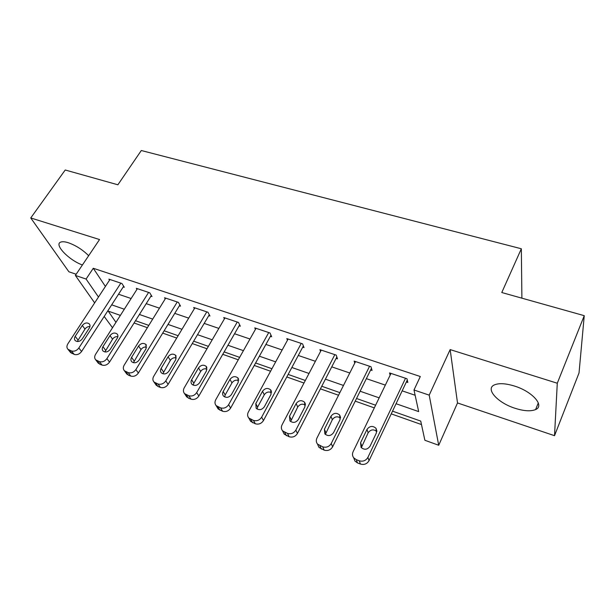 <?xml version="1.0" encoding="UTF-8"?>
<svg xmlns="http://www.w3.org/2000/svg" width="615" height="615" viewBox="0 0 615 615"><rect width="100%" height="100%" fill="white"/><g stroke="black" fill="none" stroke-linecap="round" stroke-linejoin="round"><path stroke-width="0.92" d="M88.652 255.702C82.664 249.752 75.891 245.431 68.334 242.74C64.913 241.664 62.369 241.457 60.7 242.118C53.713 244.424 69.026 260.268 82.41 264.973M515.032 408.275C523.942 411.104 530.807 411.535 535.611 409.559C544.998 405.854 532.367 391.478 514.424 386.036C505.622 383.36 498.95 382.984 494.399 384.898C484.966 388.834 497.65 402.84 515.032 408.275M112.507 327.749L104.189 316.448M521.897 298.175L521.336 248.768L141.304 150.521L117.872 184.784L65.221 170.001L30.75 217.956L68.895 271.784L76.168 274.236M521.336 248.768L501.779 292.525L584.25 315.672L579.03 372.936L554.522 435.689L557.282 383.23L450.149 349.597L429.201 395.138L438.71 445.26L424.88 440.279L420.729 421.083L392.524 411.158M450.149 349.597L457.506 402.948L554.522 435.689M457.506 402.948L438.71 445.26M134.078 322.99L147.377 327.687M162.714 333.107L176.713 338.058M192.257 343.547L206.994 348.759M222.753 354.325L238.266 359.806M254.249 365.456L270.577 371.229M286.782 376.957L303.987 383.037M320.423 388.849L338.542 395.245M355.224 401.141L374.312 407.891M391.24 413.872L421.483 424.558M584.25 315.672L557.282 383.23M396.052 403.724L418.669 411.596L413.995 389.995L420.306 376.518L93.272 268.271L105.403 286.452M118.526 294.224L131.126 298.521M146.209 303.656L159.462 308.169M174.745 313.373L188.697 318.124M204.18 323.405L218.855 328.402M234.546 333.745L249.99 339.011M265.903 344.431L282.154 349.966M298.283 355.462L315.395 361.289M331.754 366.855L349.774 372.998M366.356 378.648L385.336 385.113M402.156 390.84L415.133 395.26M406.369 381.969L407.822 382.461L406.992 378.755L389.556 372.928L390.133 375.196M370.645 369.976L372.052 370.445L370.991 366.725L354.148 361.097L354.77 363.088M336.121 358.384L337.474 358.837L336.205 355.101L319.915 349.658L320.569 351.434M302.718 347.168L304.033 347.613L302.565 343.862L286.805 338.596L287.474 340.203M270.392 336.313L271.669 336.743L270.016 332.984L254.764 327.887L255.44 329.348M239.097 325.804L240.327 326.219L238.505 322.46L223.737 317.525L224.414 318.862M208.777 315.626L209.969 316.025L207.985 312.259L193.671 307.477L194.348 308.715M179.388 305.763L180.549 306.147L178.412 302.38L164.536 297.745L165.212 298.89M150.89 296.192L152.013 296.568L149.737 292.794L136.284 288.304L136.953 289.373M123.246 286.913L124.33 287.274L121.924 283.507L108.87 279.141L109.531 280.148M94.656 302.88L75.368 275.428L99.545 239.55L30.75 217.956M75.368 275.428L86.085 279.049L98.485 297.03M93.272 268.271L86.085 279.049M413.995 389.995L429.201 395.138M120.379 315.387L108.194 311.105L115.951 322.345M375.611 405.208L356.531 398.497M339.864 392.631L321.76 386.258M305.332 380.477L288.135 374.427M271.938 368.723L255.617 362.981M239.642 357.361L224.137 351.903M208.393 346.36L193.663 341.179M178.119 335.713L164.128 330.785M148.799 325.389L135.5 320.715M111.684 304.832L124.307 309.222M139.413 314.48L152.697 319.1M168.01 324.42L181.986 329.286M197.507 334.683L212.213 339.795M227.942 345.269L243.432 350.65M259.376 356.2L275.674 361.866M291.848 367.486L309.014 373.459M325.412 379.163L343.485 385.451M360.129 391.232L379.171 397.859M405.523 378.263L367.901 457.376C365.902 460.681 363.011 461.811 359.237 460.781L356.269 459.651L353.71 457.814C352.334 455.953 352.118 453.932 353.079 451.764L390.994 373.413M353.733 457.837L354.955 461.089L357.492 462.918L360.444 464.048C364.195 465.078 367.063 463.948 369.046 460.658L407.284 380.047M370.053 446.221C367.378 449.765 364.388 450.165 361.067 447.42L360.59 442.692L367.001 429.408C369.715 425.88 372.721 425.519 376.011 428.317L376.434 432.852L370.053 446.221M361.32 447.712L368.131 432.837C370.637 429.454 373.543 429.001 376.849 431.469M369.577 366.256L331.239 443.5C329.217 446.721 326.381 447.843 322.729 446.851L317.517 444.099C316.125 442.27 315.925 440.271 316.933 438.08L355.539 361.566M317.817 444.783L318.985 447.413L324.167 450.149C327.795 451.141 330.609 450.034 332.615 446.828L371.452 368.347M333.568 432.622C330.955 436.043 328.056 436.473 324.874 433.921L324.436 429.216L330.962 416.255C333.614 412.849 336.513 412.45 339.68 415.056L340.064 419.576L333.568 432.622M325.358 434.421L332.315 419.714C334.622 416.563 337.358 416.001 340.526 418.031M334.837 354.647L295.846 430.108C293.809 433.252 291.026 434.351 287.489 433.398L282.562 430.838C281.163 429.055 280.986 427.064 282.031 424.88L321.261 350.112M283.169 432.045L284.245 434.19L289.142 436.742C292.655 437.688 295.423 436.604 297.437 433.467L336.843 356.977M298.352 419.499C295.792 422.797 292.978 423.258 289.926 420.883L289.527 416.209L296.153 403.548C298.744 400.257 301.558 399.827 304.594 402.256L304.948 406.753L298.352 419.499M290.626 421.536L297.721 407.03C299.843 404.101 302.419 403.455 305.447 405.108M301.242 343.416L261.659 417.17C259.615 420.253 256.878 421.329 253.457 420.414L248.791 418.023C247.391 416.278 247.23 414.31 248.314 412.119L288.112 339.034M249.69 419.645L250.666 421.398L255.31 423.781C258.715 424.696 261.429 423.627 263.466 420.56L303.38 345.938M264.327 406.823C261.813 410.013 259.092 410.497 256.155 408.268L255.802 403.64L262.52 391.263C265.057 388.088 267.786 387.635 270.708 389.902L271.023 394.369L264.327 406.823M257.07 409.044L257.616 407.092L264.281 394.776C266.249 392.047 268.67 391.34 271.546 392.654M268.732 332.561L228.634 404.67C226.574 407.684 223.883 408.744 220.57 407.86L216.142 405.631C214.75 403.917 214.612 401.972 215.727 399.788L256.025 328.31M217.326 407.591L218.202 409.029L222.607 411.258C225.905 412.142 228.58 411.081 230.617 408.091L271 335.229M231.44 394.561C228.972 397.651 226.328 398.159 223.506 396.075C222.422 394.73 222.322 393.2 223.191 391.494L229.995 379.394C232.493 376.319 235.138 375.842 237.944 377.964L238.22 382.399L231.44 394.561M224.613 396.921L225.198 394.961L231.947 382.922C233.769 380.378 236.045 379.624 238.774 380.654M237.267 322.045L196.692 392.585C194.624 395.53 191.988 396.575 188.767 395.722L184.554 393.631C183.178 391.963 183.062 390.041 184.208 387.857L224.959 317.932M186.014 395.868L188.498 398.189L190.981 399.143C194.179 399.996 196.808 398.958 198.853 396.022L239.658 324.835M199.629 382.714C197.207 385.705 194.632 386.228 191.918 384.267C190.842 382.953 190.758 381.446 191.657 379.739L198.537 367.908C200.982 364.926 203.557 364.434 206.263 366.425L206.494 370.814L199.629 382.714M193.225 385.167L193.833 383.23L200.651 371.452C202.35 369.092 204.488 368.3 207.071 369.077M206.786 311.859L165.789 380.893C163.721 383.775 161.122 384.806 158.001 383.983L153.996 382.015C152.62 380.385 152.528 378.486 153.712 376.319L194.855 307.877M155.703 384.467L157.97 386.497L160.377 387.419C163.482 388.242 166.058 387.219 168.118 384.352L209.3 314.749M168.856 371.245C166.465 374.151 163.967 374.681 161.345 372.836C160.284 371.552 160.208 370.061 161.138 368.37L168.079 356.792C170.486 353.894 172.992 353.387 175.598 355.27L175.782 359.606L168.856 371.245M162.837 373.766L170.355 360.352C171.939 358.153 173.945 357.338 176.382 357.899M177.243 301.988L135.877 369.577C133.801 372.39 131.249 373.405 128.22 372.613L124.399 370.76C123.046 369.169 122.969 367.301 124.184 365.149L165.689 298.129M126.336 373.397L128.412 375.181L130.749 376.072C133.755 376.864 136.292 375.857 138.36 373.051L179.872 304.963M139.059 360.144C136.707 362.958 134.27 363.503 131.741 361.766C130.688 360.513 130.634 359.045 131.579 357.353L138.583 346.022C140.958 343.216 143.395 342.693 145.909 344.462L146.047 348.743L139.059 360.144M133.417 362.696L141.012 349.589C142.488 347.552 144.371 346.722 146.662 347.098M148.607 292.417L106.91 358.614C104.827 361.374 102.313 362.373 99.376 361.605L95.725 359.852C94.395 358.307 94.341 356.462 95.579 354.325L137.399 288.673M97.885 362.642L99.784 364.211L102.044 365.079C104.965 365.84 107.464 364.849 109.531 362.104L151.352 295.461M110.193 349.382C107.871 352.126 105.496 352.679 103.059 351.034C102.021 349.812 101.982 348.367 102.951 346.683L110.008 335.59C112.345 332.861 114.721 332.331 117.15 333.999C118.142 335.19 118.172 336.605 117.234 338.227L110.193 349.382M104.904 351.957L112.568 339.165C113.944 337.274 115.712 336.436 117.865 336.659M120.832 283.138L78.843 347.99C76.752 350.696 74.284 351.68 71.425 350.942L67.942 349.282C66.62 347.775 66.597 345.953 67.858 343.831L109.954 279.502M70.287 352.187L74.223 354.425C77.067 355.163 79.52 354.186 81.587 351.488L123.677 286.244M82.225 338.965C79.935 341.625 77.613 342.186 75.261 340.633C74.231 339.442 74.207 338.012 75.199 336.344L82.302 325.473C84.601 322.821 86.93 322.283 89.267 323.867C90.251 325.028 90.267 326.419 89.313 328.033L82.225 338.965M77.275 341.525L84.985 329.063C86.277 327.303 87.922 326.465 89.944 326.55M369.046 460.658L367.901 457.376M360.444 464.048L359.237 460.781M357.492 462.918L356.269 459.651M360.59 442.692L361.774 446.052M367.001 429.408L368.131 432.837M332.615 446.828L331.239 443.5M324.167 450.149L322.729 446.851M321.322 449.065L319.861 445.752M324.436 429.216L325.85 432.614M330.962 416.255L332.315 419.714M297.437 433.467L295.846 430.108M289.142 436.742L287.489 433.398M286.398 435.689L284.722 432.345M289.527 416.209L291.149 419.63M296.153 403.548L297.721 407.03M263.466 420.56L261.659 417.17M255.31 423.781L253.457 420.414M252.657 422.766L250.782 419.392M255.802 403.64L257.616 407.092M262.52 391.263L264.281 394.776M230.617 408.091L228.634 404.67M222.607 411.258L220.57 407.86M220.039 410.274L217.987 406.876M223.191 391.494L225.198 394.961M229.995 379.394L231.947 382.922M198.853 396.022L196.692 392.585M190.981 399.143L188.767 395.722M188.498 398.189L186.268 394.769M191.657 379.739L193.833 383.23M198.537 367.908L200.651 371.452M168.118 384.352L165.789 380.893M160.377 387.419L158.001 383.983M157.97 386.497L155.58 383.06M161.138 368.37L163.467 371.875M168.079 356.792L170.355 360.352M138.36 373.051L135.877 369.577M130.749 376.072L128.22 372.613M128.412 375.181L125.875 371.721M131.579 357.353L134.062 360.874M138.583 346.022L141.012 349.589M109.531 362.104L106.91 358.614M102.044 365.079L99.376 361.605M99.784 364.211L97.109 360.744M102.951 346.683L105.572 350.219M110.008 335.59L112.568 339.165M81.587 351.488L78.843 347.99M74.223 354.425L71.425 350.942M72.032 353.587L69.226 350.096M75.199 336.344L77.944 339.887M82.302 325.473L84.985 329.063M535.611 409.559L538.31 402.894M354.955 461.089L353.71 457.814M376.011 428.317L376.88 431.1M318.985 447.413L317.517 444.099M339.68 415.056L340.541 417.362M284.245 434.19L282.562 430.838M304.594 402.256L305.424 404.17M250.666 421.398L248.791 418.023M270.708 389.902L271.476 391.494M218.202 409.029L216.142 405.631M237.944 377.964L238.658 379.294M186.791 397.052L184.554 393.631M206.263 366.425L206.901 367.532M156.387 385.451L153.996 382.015M175.598 355.27L176.174 356.193M126.944 374.22L124.399 370.76M145.909 344.462L146.424 345.238M98.408 363.327L95.725 359.852M117.15 333.999L117.603 334.66M70.748 352.764L67.942 349.282M89.267 323.867L89.675 324.42"/></g></svg>
